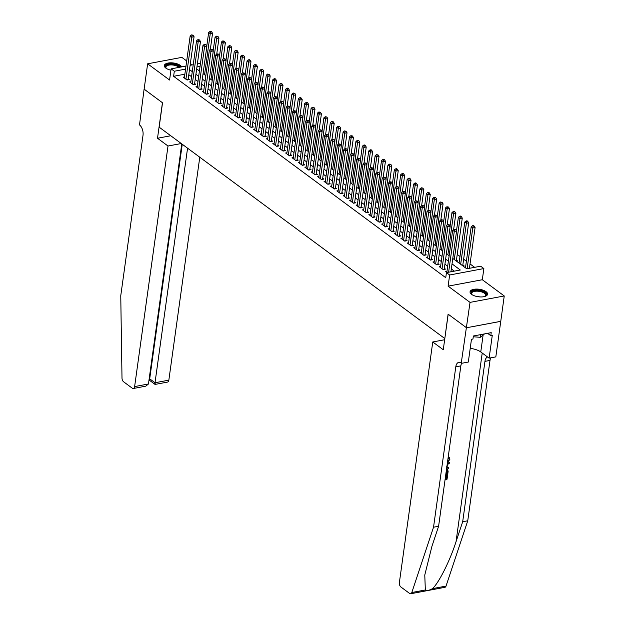 <?xml version="1.0" encoding="UTF-8"?>
<svg xmlns="http://www.w3.org/2000/svg" width="625" height="625" viewBox="0 0 625 625"><rect width="100%" height="100%" fill="white"/><g stroke="black" fill="none" stroke-linecap="round" stroke-linejoin="round"><path stroke-width="0.94" d="M486.023 291.656A8.844 3.781 7.9 0 0 476.445 289.078A8.844 3.781 7.9 0 0 470.055 291.797A8.844 3.781 7.9 0 0 471.602 294.367A8.844 3.781 7.9 0 0 481.18 296.945A8.844 3.781 7.9 0 0 487.57 294.227A8.844 3.781 7.9 0 0 486.023 291.656M181.641 66.891A8.844 3.781 7.9 0 0 180.289 65.391A8.844 3.781 7.9 0 0 170.711 62.813A8.844 3.781 7.9 0 0 164.32 65.531A8.844 3.781 7.9 0 0 165.859 68.102A8.844 3.781 7.9 0 0 170.938 70.203M452.781 258.438L466.789 268.805L480.664 266.203L483.867 268.57L449.648 274.992L446.445 272.617L460.32 270.016L452.031 263.883M500.727 321.336L466.508 327.758L500.758 321.359L504.242 295.961L482.312 279.734L483.867 268.57M192.062 64.93L190.336 63.648M186.695 60.953L181.859 57.375L147.641 63.797L169.57 80.023L171.125 68.859L185.984 66.07M474.633 267.328L470.031 263.93M466.391 261.234L463.633 259.195M459.992 256.5L457.227 254.453M444.828 338.477L448.102 314.133L466.508 327.758L448.195 314.203L443.266 349.734L432.766 341.961L399.383 582.516A3.398 1.898 -100.6 0 0 400.883 586.984L409.625 593.453A3.398 1.898 -100.6 0 0 410.672 593.75A3.398 1.898 -100.6 0 0 411.812 592.516L433.539 527.203L455.789 366.836A7.938 4.422 79.4 0 1 458.812 362.352A7.938 4.422 79.4 0 1 461.258 363.047L470.031 302.383L504.242 295.961M444.719 338.492L159.148 127.156L162.531 102.797L144.125 89.172L147.641 63.797M446.992 271.227L445.727 271.461L447.117 272.492M440.594 266.484L439.32 266.719L443.164 269.562L445.477 269.133L444.352 268.305M434.188 261.742L432.922 261.984L436.758 264.828L439.07 264.391L437.953 263.562M427.781 257.008L426.516 257.242L430.359 260.086L432.672 259.656L431.547 258.828M421.383 252.266L420.109 252.508L423.953 255.352L426.266 254.914L425.148 254.086M414.977 247.531L413.711 247.766L417.555 250.609L419.867 250.18L418.742 249.352M408.578 242.789L407.305 243.031L411.148 245.875L413.461 245.438L412.344 244.609M402.172 238.055L400.906 238.289L404.75 241.133L407.055 240.703L405.938 239.875M395.773 233.312L394.5 233.555L398.344 236.398L400.656 235.961L399.531 235.133M389.367 228.578L388.102 228.812L391.938 231.656L394.25 231.227L393.133 230.391M382.961 223.836L381.695 224.078L385.539 226.922L387.852 226.484L386.727 225.656M376.562 219.102L375.289 219.336L379.133 222.18L381.445 221.75L380.328 220.914M370.156 214.359L368.891 214.602L372.734 217.445L375.047 217.008L373.922 216.18M363.758 209.625L362.484 209.859L366.328 212.703L368.641 212.266L367.523 211.438M357.352 204.883L356.086 205.125L359.93 207.961L362.234 207.531L361.117 206.703M350.953 200.148L349.68 200.383L353.523 203.227L355.836 202.789L354.711 201.961M344.547 195.406L343.281 195.641L347.117 198.484L349.43 198.055L348.312 197.227M338.141 190.664L336.875 190.906L340.719 193.75L343.031 193.312L341.906 192.484M331.742 185.93L330.469 186.164L334.312 189.008L336.625 188.578L335.508 187.75M325.336 181.188L324.07 181.43L327.914 184.273L330.227 183.836L329.102 183.008M318.938 176.453L317.664 176.688L321.508 179.531L323.82 179.102L322.703 178.273M312.531 171.711L311.266 171.953L315.102 174.797L317.414 174.359L316.297 173.531M306.133 166.977L304.859 167.211L308.703 170.055L311.016 169.625L309.891 168.789M299.727 162.234L298.461 162.477L302.297 165.32L304.609 164.883L303.492 164.055M293.32 157.5L292.055 157.734L295.898 160.578L298.211 160.148L297.086 159.312M286.922 152.758L285.648 153L289.492 155.844L291.805 155.406L290.688 154.578M280.516 148.023L279.25 148.258L283.094 151.102L285.406 150.664L284.281 149.836M274.117 143.281L272.844 143.523L276.688 146.359L279 145.93L277.883 145.102M267.711 138.547L266.445 138.781L270.281 141.625L272.594 141.188L271.477 140.359M261.312 133.805L260.039 134.039L263.883 136.883L266.195 136.453L265.07 135.625M254.906 129.062L253.641 129.305L257.477 132.148L259.789 131.711L258.672 130.883M248.5 124.328L247.234 124.562L251.078 127.406L253.391 126.977L252.266 126.148M242.102 119.586L240.828 119.828L244.672 122.672L246.984 122.234L245.867 121.406M235.695 114.852L234.43 115.086L238.273 117.93L240.586 117.5L239.461 116.672M229.297 110.109L228.023 110.352L231.867 113.195L234.18 112.758L233.062 111.93M222.891 105.375L221.625 105.609L225.461 108.453L227.773 108.023L226.656 107.195M216.492 100.633L215.219 100.875L219.062 103.719L221.375 103.281L220.25 102.453M210.086 95.898L208.82 96.133L212.656 98.977L214.969 98.547L213.852 97.711M203.68 91.156L202.414 91.398L206.258 94.242L208.57 93.805L207.445 92.977M197.281 86.422L196.008 86.656L199.852 89.5L202.164 89.07L201.047 88.234M190.875 81.68L189.609 81.922L193.453 84.766L195.766 84.328L194.641 83.5M456.43 261.133L457.57 260.922L456.445 260.094M462.836 265.875L463.969 265.664L462.852 264.836M184.852 74.195L173.617 76.305L445.742 277.695L446.445 272.617M454.289 271.148L451.328 268.953M447.68 266.258L444.922 264.219M441.281 261.523L438.516 259.477M434.875 256.781L432.117 254.742M428.477 252.047L425.711 250M422.07 247.305L419.312 245.266M415.664 242.57L412.906 240.523M409.266 237.828L406.508 235.789M402.859 233.094L400.102 231.047M396.461 228.352L393.695 226.312M390.055 223.617L387.297 221.57M383.656 218.875L380.891 216.836M377.25 214.141L374.492 212.094M370.844 209.398L368.086 207.359M364.445 204.656L361.688 202.617M358.039 199.922L355.281 197.875M351.641 195.18L348.875 193.141M345.234 190.445L342.477 188.398M338.836 185.703L336.07 183.664M332.43 180.969L329.672 178.922M326.023 176.227L323.266 174.188M319.625 171.492L316.867 169.445M313.219 166.75L310.461 164.711M306.82 162.016L304.055 159.969M300.414 157.273L297.656 155.234M294.016 152.539L291.25 150.492M287.609 147.797L284.852 145.758M281.203 143.062L278.445 141.016M274.805 138.32L272.047 136.273M268.398 133.578L265.641 131.539M262 128.844L259.234 126.797M255.594 124.102L252.836 122.062M249.195 119.367L246.43 117.32M242.789 114.625L240.031 112.586M236.383 109.891L233.625 107.844M229.984 105.148L227.227 103.109M223.578 100.414L220.82 98.367M217.18 95.672L214.414 93.633M210.773 90.938L208.016 88.891M204.375 86.195L201.609 84.156M197.969 81.461L195.211 79.414M191.562 76.719L188.805 74.68M184.477 76.945L183.203 77.18L187.047 80.023L189.359 79.586L188.242 78.758M482.312 279.734L448.102 286.156L470.031 302.383M448.102 286.156L449.648 274.992M173.617 76.305L174.328 71.234L171.125 68.859M196.672 68.891L199.43 70.938M203.07 73.633L205.828 75.672M209.477 78.367L212.234 80.414M215.875 83.109L218.641 85.148M222.281 87.852L225.039 89.891M228.68 92.586L231.445 94.633M235.086 97.328L237.844 99.367M241.492 102.062L244.25 104.109M247.891 106.805L250.648 108.844M254.297 111.539L257.055 113.586M260.695 116.281L263.461 118.32M267.102 121.016L269.859 123.063M273.5 125.758L276.266 127.797M279.906 130.492L282.664 132.539M286.312 135.234L289.07 137.273M292.711 139.969L295.469 142.016M299.117 144.711L301.875 146.75M305.516 149.453L308.281 151.492M311.922 154.188L314.68 156.234M318.32 158.93L321.086 160.969M324.727 163.664L327.484 165.711M331.133 168.406L333.891 170.445M337.531 173.141L340.289 175.188M343.938 177.883L346.695 179.922M350.336 182.617L353.102 184.664M356.742 187.359L359.5 189.398M363.141 192.094L365.906 194.141M369.547 196.836L372.305 198.875M375.953 201.57L378.711 203.617M382.352 206.312L385.109 208.352M388.758 211.047L391.516 213.094M395.156 215.789L397.922 217.828M401.562 220.531L404.32 222.57M407.961 225.266L410.727 227.312M414.367 230.008L417.125 232.047M420.773 234.742L423.531 236.789M427.172 239.484L429.93 241.523M433.578 244.219L436.336 246.266M439.977 248.961L442.742 251M446.383 253.695L449.141 255.742M200.055 66.398L196.93 66.992M190.109 65.297L193.234 64.711M197.359 63.938L200.484 63.352M185.562 69.125L174.328 71.234M448.383 261.188L445.625 259.141M441.984 256.445L439.227 254.406M435.578 251.711L432.82 249.664M429.18 246.969L426.414 244.93M422.773 242.234L420.016 240.188M416.375 237.492L413.609 235.453M409.969 232.758L407.211 230.711M403.562 228.016L400.805 225.977M397.164 223.281L394.406 221.234M390.758 218.539L388 216.5M384.359 213.797L381.594 211.758M377.953 209.063L375.195 207.016M371.555 204.32L368.789 202.281M365.148 199.586L362.391 197.539M358.742 194.844L355.984 192.805M352.344 190.109L349.586 188.062M345.938 185.367L343.18 183.328M339.539 180.633L336.773 178.586M333.133 175.891L330.375 173.852M326.734 171.156L323.969 169.109M320.328 166.414L317.57 164.375M313.922 161.68L311.164 159.633M307.523 156.938L304.766 154.898M301.117 152.203L298.359 150.156M294.719 147.461L291.953 145.414M288.312 142.719L285.555 140.68M281.914 137.984L279.148 135.938M275.508 133.242L272.75 131.203M269.102 128.508L266.344 126.461M262.703 123.766L259.945 121.727M256.297 119.031L253.539 116.984M249.898 114.289L247.133 112.25M243.492 109.555L240.734 107.508M237.094 104.812L234.328 102.773M230.687 100.078L227.93 98.031M224.281 95.336L221.523 93.297M217.883 90.602L215.117 88.555M211.477 85.859L208.719 83.82M205.078 81.117L202.312 79.078M198.672 76.383L195.914 74.336M192.273 71.641L189.508 69.602M186.781 79.828L188.125 79.57L194.07 36.742L191.758 37.172L185.93 79.195M192.156 35.367L193.078 35.195L191.516 34.891L192.156 35.367L191.758 37.172L190.156 35.984L184.328 78.008M194.07 36.742L193.078 35.195M191.516 34.891L190.156 35.984M210.32 49.438L212.562 33.266L210.25 33.703L208.648 32.516L206.773 46.055M204.555 74.734L210.25 33.703L210.648 31.898L211.57 31.727L210.93 31.25L210.008 31.422L210.648 31.898M208.648 32.516L210.008 31.422M211.57 31.727L212.562 33.266M166.359 68.438A7.648 3.273 -172.1 0 1 166.07 68.164A7.648 3.273 -172.1 0 1 167.617 64.617A7.648 3.273 -172.1 0 1 176.203 64.945A7.648 3.273 -172.1 0 1 180.055 67.188M179.125 67.359A7.086 3.031 7.9 0 0 175.898 65.648A7.086 3.031 7.9 0 0 165.875 67.094A7.086 3.031 7.9 0 0 166.312 68.398M181 67.008A8.781 3.758 7.9 0 0 176.688 64.555A8.781 3.758 7.9 0 0 164.328 66.062M472.094 294.703A7.648 3.273 -172.1 0 1 471.812 294.43A7.648 3.273 -172.1 0 1 473.352 290.883A7.648 3.273 -172.1 0 1 481.945 291.211A7.648 3.273 -172.1 0 1 485.164 296.281A7.648 3.273 -172.1 0 1 484.82 296.469M484.867 296.445A7.086 3.031 7.9 0 0 485.648 295.305A7.086 3.031 7.9 0 0 481.633 291.914A7.086 3.031 7.9 0 0 471.609 293.359A7.086 3.031 7.9 0 0 472.055 294.664M487.414 294.734A8.781 3.758 7.9 0 0 482.43 290.828A8.781 3.758 7.9 0 0 470.07 292.328M473.266 336.766L480.289 337.312L484.523 333.898M480.664 334.625L480.289 337.312M181.273 143.531L168.008 146.023L134.625 386.578L148.453 383.984L181.766 143.891M144.125 89.141L162.438 102.727L157.508 138.25L168.008 146.023M148.453 383.984L145.812 386.156L133.336 388.5A3.398 1.898 -100.6 0 1 132.281 388.203L123.539 381.734A3.398 1.898 -100.6 0 1 122 378.039L120.758 295.727L143.008 135.359A7.938 4.422 -100.6 0 0 139.516 124.937L144.094 89.148M170.773 135.758L157.508 138.25M187.562 148.188L155.016 382.75L168.844 380.156A3.398 1.898 79.4 0 1 167.547 382.078L155.07 384.422L149.75 380.484M199.773 157.219L168.844 380.156M133.336 388.5A3.398 1.898 -100.6 0 0 134.625 386.578M182.25 144.25L149.703 378.82L155.016 382.75C154.812 384.469 154.961 384.836 155.445 383.859M150.133 379.922C149.641 380.898 149.5 380.531 149.703 378.82L149.156 378.922M445.188 478.766L446.516 478.516L447.367 474.586A14.766 6.312 7.9 0 0 446.633 474.641L446.141 478.234A14.766 6.312 7.9 0 0 445.25 478.32M433.539 527.203L438.602 526.258L431.938 546.281L424.773 575.062L425.344 589.977C427 590.836 429.391 590.391 432.492 588.633C438.797 582.992 449.906 560.859 456.023 541.766L462.688 521.734L484.945 361.367A7.938 4.422 79.4 0 1 487.563 356.992M447.266 463.797L449.352 462.57L449.227 463.484L447.422 464.492L447.062 467.094L448.672 467.461L446.586 466.734M449.352 462.57L447.359 463.133M462.688 521.734L467.75 520.789L490.008 360.414A7.938 4.422 79.4 0 1 490.781 357.836M461.633 363.305A7.938 4.422 79.4 0 0 460.852 365.883L438.602 526.258M432.492 588.633L446.023 586.094L467.75 520.789M461.609 363.305L468.313 362.047L471.469 339.312L472.953 339.039L473.375 335.992L491.219 332.641L490.797 335.688L492.273 335.406L489.125 358.148L495.828 356.891L500.758 321.359M432.766 341.961L444.656 339.727M470.211 348.406A12.75 5.453 -172.1 0 1 480.766 351.961L489.125 358.148M446.023 586.094A3.398 1.898 79.4 0 1 444.891 587.328L410.672 593.75M487.602 333.32L490.797 335.688M447.562 461.648L449.211 459.594L448.828 458.375L448.055 458.141M448.062 458.148L448.359 457.258L449.312 457.586L449.859 459.398L447.445 462.5M448.672 467.461L448.547 468.375L446.703 467.891M446.531 469.086L447.617 469.414L448.125 471.453L447.82 473.633L445.852 474M445.969 473.141L447.297 472.891L447.281 470.273L446.414 469.953M447.297 472.891L446.914 472.609A14.766 6.312 7.9 0 0 446.031 472.703M447.469 471.641L447.094 471.359L446.914 472.609M447.656 474.805L447.039 479.25L445.07 479.625M193.18 84.562L194.531 84.312L200.469 41.477L198.164 41.914L192.328 83.93M198.555 40.109L199.484 39.93L197.914 39.633L198.555 40.109L198.164 41.914L196.562 40.727L190.727 82.75M200.469 41.477L199.484 39.93M197.914 39.633L196.562 40.727M199.586 89.305L200.93 89.047L206.875 46.219L204.562 46.648L198.734 88.672M204.961 44.844L205.883 44.672L204.32 44.367L204.961 44.844L204.562 46.648L202.961 45.469L197.133 87.484M206.875 46.219L205.883 44.672M204.32 44.367L202.961 45.469M205.984 94.039L207.336 93.789L213.281 50.953L210.969 51.391L205.133 93.406M211.359 49.586L212.289 49.406L210.719 49.109L211.359 49.586L210.969 51.391L209.367 50.203L203.531 92.227M213.281 50.953L212.289 49.406M210.719 49.109L209.367 50.203M212.391 98.781L213.734 98.523L219.68 55.695L217.367 56.125L211.539 98.148M217.766 54.32L218.688 54.148L217.125 53.852L217.766 54.32L217.367 56.125L215.766 54.945L209.938 96.961M219.68 55.695L218.688 54.148M217.125 53.852L215.766 54.945M216.727 54.172L218.969 38.008L216.656 38.438L215.055 37.258L213.172 50.797M210.961 79.469L216.656 38.438L217.055 36.633L217.977 36.461L216.414 36.164L217.055 36.633M215.055 37.258L216.414 36.164M217.977 36.461L218.969 38.008M223.125 58.914L225.367 42.742L223.055 43.18L221.453 41.992L219.578 55.531M217.367 84.211L223.055 43.18L223.453 41.375L224.375 41.203L222.812 40.898L223.453 41.375M221.453 41.992L222.812 40.898M224.375 41.203L225.367 42.742M229.531 63.648L231.773 47.484L229.461 47.922L227.859 46.734L225.984 60.273M223.766 88.945L229.461 47.922L229.859 46.109L230.781 45.938L229.219 45.641L229.859 46.109M227.859 46.734L229.219 45.641M230.781 45.938L231.773 47.484M235.93 68.391L238.172 52.227L235.867 52.656L234.266 51.469L232.383 65.008M230.172 93.688L235.867 52.656L236.258 50.852L237.188 50.68L236.547 50.203L235.617 50.375L236.258 50.852M234.266 51.469L235.617 50.375M237.188 50.68L238.172 52.227M218.797 103.516L220.141 103.266L226.086 60.43L223.773 60.867L217.937 102.891M224.172 59.062L225.094 58.891L223.531 58.586L224.172 59.062L223.773 60.867L222.172 59.68L216.344 101.703M226.086 60.43L225.094 58.891M223.531 58.586L222.172 59.68M242.336 73.125L244.578 56.961L242.266 57.398L240.664 56.211L238.789 69.75M236.57 98.43L242.266 57.398L242.664 55.594L243.586 55.414L242.023 55.117L242.664 55.594M240.664 56.211L242.023 55.117M243.586 55.414L244.578 56.961M225.195 108.258L226.547 108L232.484 65.172L230.172 65.602L224.344 107.625M230.57 63.797L231.5 63.625L229.93 63.328L230.57 63.797L230.172 65.602L228.578 64.422L222.742 106.438M232.484 65.172L231.5 63.625M229.93 63.328L228.578 64.422M248.734 77.867L250.984 61.703L248.672 62.133L247.07 60.945L245.187 74.484M242.977 103.164L248.672 62.133L249.062 60.328L249.992 60.156L249.352 59.68L248.422 59.852L249.062 60.328M247.07 60.945L248.422 59.852M249.992 60.156L250.984 61.703M231.602 112.992L232.945 112.742L238.891 69.906L236.578 70.344L230.75 112.367M236.977 68.539L237.898 68.367L236.336 68.062L236.977 68.539L236.578 70.344L234.977 69.156L229.148 111.18M238.891 69.906L237.898 68.367M236.336 68.062L234.977 69.156M255.141 82.602L257.383 66.438L255.07 66.875L253.469 65.688L251.594 79.227M249.375 107.906L255.07 66.875L255.469 65.07L256.391 64.891L254.828 64.594L255.469 65.07M253.469 65.688L254.828 64.594M256.391 64.891L257.383 66.438M238 117.734L239.352 117.484L245.289 74.648L242.984 75.078L237.148 117.102M243.375 73.273L244.305 73.102L242.734 72.805L243.375 73.273L242.984 75.078L241.383 73.898L235.547 115.914M245.289 74.648L244.305 73.102M242.734 72.805L241.383 73.898M261.547 87.344L263.789 71.18L261.477 71.609L259.875 70.43L257.992 83.961M255.781 112.641L261.477 71.609L261.875 69.805L262.797 69.633L262.156 69.156L261.234 69.328L261.875 69.805M259.875 70.43L261.234 69.328M262.797 69.633L263.789 71.18M244.406 122.469L245.75 122.219L251.695 79.383L249.383 79.82L243.555 121.844M249.781 78.016L250.703 77.844L249.141 77.539L249.781 78.016L249.383 79.82L247.781 78.633L241.953 120.656M251.695 79.383L250.703 77.844M249.141 77.539L247.781 78.633M267.945 92.078L270.188 75.914L267.875 76.352L266.273 75.164L264.398 88.703M262.188 117.383L267.875 76.352L268.273 74.547L269.195 74.367L267.633 74.07L268.273 74.547M266.273 75.164L267.633 74.07M269.195 74.367L270.188 75.914M250.805 127.211L252.156 126.961L258.102 84.125L255.789 84.555L249.953 126.578M256.18 82.75L257.109 82.578L255.539 82.281L256.18 82.75L255.789 84.555L254.188 83.375L248.352 125.398M258.102 84.125L257.109 82.578M255.539 82.281L254.188 83.375M274.352 96.82L276.594 80.656L274.281 81.086L272.68 79.906L270.805 93.438M268.586 122.117L274.281 81.086L274.68 79.281L275.602 79.109L274.961 78.633L274.039 78.812L274.68 79.281M272.68 79.906L274.039 78.812M275.602 79.109L276.594 80.656M257.211 131.945L258.555 131.695L264.5 88.859L262.188 89.297L256.359 131.32M262.586 87.492L263.508 87.32L261.945 87.016L262.586 87.492L262.188 89.297L260.586 88.109L254.758 130.133M264.5 88.859L263.508 87.32M261.945 87.016L260.586 88.109M280.75 101.555L282.992 85.391L280.688 85.828L279.086 84.641L277.203 98.18M274.992 126.859L280.688 85.828L281.078 84.023L282.008 83.852L281.367 83.375L280.438 83.547L281.078 84.023M279.086 84.641L280.438 83.547M282.008 83.852L282.992 85.391M263.617 136.688L264.961 136.438L270.906 93.602L268.594 94.039L262.758 136.055M268.992 92.227L269.914 92.055L268.352 91.758L268.992 92.227L268.594 94.039L266.992 92.852L261.164 134.875M270.906 93.602L269.914 92.055M268.352 91.758L266.992 92.852M287.156 106.297L289.398 90.133L287.086 90.562L285.484 89.383L283.609 102.922M281.391 131.594L287.086 90.562L287.484 88.758L288.406 88.586L287.766 88.109L286.844 88.289L287.484 88.758M285.484 89.383L286.844 88.289M288.406 88.586L289.398 90.133M270.016 141.43L271.367 141.172L277.305 98.344L274.992 98.773L269.164 140.797M275.391 96.969L276.32 96.797L274.75 96.492L275.391 96.969L274.992 98.773L273.398 97.586L267.562 139.609M277.305 98.344L276.32 96.797M274.75 96.492L273.398 97.586M293.555 111.031L295.805 94.867L293.492 95.305L291.891 94.117L290.008 107.656M287.797 136.336L293.492 95.305L293.883 93.5L294.812 93.328L293.242 93.023L293.883 93.5M291.891 94.117L293.242 93.023M294.812 93.328L295.805 94.867M276.422 146.164L277.766 145.914L283.711 103.078L281.398 103.516L275.57 145.531M281.797 101.711L282.719 101.531L281.156 101.234L281.797 101.711L281.398 103.516L279.797 102.328L273.969 144.352M283.711 103.078L282.719 101.531M281.156 101.234L279.797 102.328M299.961 115.773L302.203 99.609L299.891 100.039L298.289 98.859L296.414 112.398M294.195 141.07L299.891 100.039L300.289 98.234L301.211 98.062L300.57 97.586L299.648 97.766L300.289 98.234M298.289 98.859L299.648 97.766M301.211 98.062L302.203 99.609M282.82 150.906L284.172 150.648L290.109 107.82L287.805 108.25L281.969 150.273M288.195 106.445L289.125 106.273L287.555 105.969L288.195 106.445L287.805 108.25L286.203 107.062L280.367 149.086M290.109 107.82L289.125 106.273M287.555 105.969L286.203 107.062M306.367 120.516L308.609 104.344L306.297 104.781L304.695 103.594L302.812 117.133M300.602 145.812L306.297 104.781L306.695 102.977L307.617 102.805L306.977 102.328L306.055 102.5L306.695 102.977M304.695 103.594L306.055 102.5M307.617 102.805L308.609 104.344M289.227 155.641L290.57 155.391L296.516 112.555L294.203 112.992L288.375 155.008M294.602 111.188L295.523 111.008L293.961 110.711L294.602 111.188L294.203 112.992L292.602 111.805L286.773 153.828M296.516 112.555L295.523 111.008M293.961 110.711L292.602 111.805M312.766 125.25L315.008 109.086L312.695 109.516L311.094 108.336L309.219 121.875M307.008 150.547L312.695 109.516L313.094 107.711L314.016 107.539L312.453 107.242L313.094 107.711M311.094 108.336L312.453 107.242M314.016 107.539L315.008 109.086M295.625 160.383L296.977 160.125L302.922 117.297L300.609 117.727L294.773 159.75M301 115.922L301.93 115.75L300.359 115.453L301 115.922L300.609 117.727L299.008 116.547L293.172 158.562M302.922 117.297L301.93 115.75M300.359 115.453L299.008 116.547M319.172 129.992L321.414 113.82L319.102 114.258L317.5 113.07L315.625 126.609M313.406 155.289L319.102 114.258L319.5 112.453L320.422 112.281L318.859 111.977L319.5 112.453M317.5 113.07L318.859 111.977M320.422 112.281L321.414 113.82M302.031 165.117L303.375 164.867L309.32 122.031L307.008 122.469L301.18 164.484M307.406 120.664L308.328 120.484L306.766 120.188L307.406 120.664L307.008 122.469L305.406 121.281L299.578 163.305M309.32 122.031L308.328 120.484M306.766 120.188L305.406 121.281M325.57 134.727L327.812 118.562L325.508 119L323.906 117.813L322.023 131.352M319.812 160.023L325.508 119L325.898 117.195L326.828 117.016L325.258 116.719L325.898 117.195M323.906 117.813L325.258 116.719M326.828 117.016L327.812 118.562M308.438 169.859L309.781 169.602L315.727 126.773L313.414 127.203L307.578 169.227M313.812 125.398L314.734 125.227L313.172 124.93L313.812 125.398L313.414 127.203L311.812 126.023L305.984 168.039M315.727 126.773L314.734 125.227M313.172 124.93L311.812 126.023M331.977 139.469L334.219 123.305L331.906 123.734L330.305 122.547L328.43 136.086M326.211 164.766L331.906 123.734L332.305 121.93L333.227 121.758L331.664 121.453L332.305 121.93M330.305 122.547L331.664 121.453M333.227 121.758L334.219 123.305M314.836 174.594L316.188 174.344L322.125 131.508L319.812 131.945L313.984 173.969M320.211 130.141L321.141 129.969L319.57 129.664L320.211 130.141L319.812 131.945L318.219 130.758L312.383 172.781M322.125 131.508L321.141 129.969M319.57 129.664L318.219 130.758M338.375 144.203L340.625 128.039L338.312 128.477L336.711 127.289L334.828 140.828M332.617 169.508L338.312 128.477L338.703 126.672L339.633 126.492L338.062 126.195L338.703 126.672M336.711 127.289L338.062 126.195M339.633 126.492L340.625 128.039M321.242 179.336L322.586 179.086L328.531 136.25L326.219 136.68L320.391 178.703M326.617 134.875L327.539 134.703L325.977 134.406L326.617 134.875L326.219 136.68L324.617 135.5L318.789 177.516M328.531 136.25L327.539 134.703M325.977 134.406L324.617 135.5M344.781 148.945L347.023 132.781L344.711 133.211L343.109 132.031L341.234 145.562M339.016 174.242L344.711 133.211L345.109 131.406L346.031 131.234L344.469 130.93L345.109 131.406M343.109 132.031L344.469 130.93M346.031 131.234L347.023 132.781M327.641 184.07L328.992 183.82L334.93 140.984L332.625 141.422L326.789 183.445M333.016 139.617L333.945 139.445L332.375 139.141L333.016 139.617L332.625 141.422L331.023 140.234L325.188 182.258M334.93 140.984L333.945 139.445M332.375 139.141L331.023 140.234M351.188 153.68L353.43 137.516L351.117 137.953L349.516 136.766L347.633 150.305M345.422 178.984L351.117 137.953L351.516 136.148L352.438 135.969L350.875 135.672L351.516 136.148M349.516 136.766L350.875 135.672M352.438 135.969L353.43 137.516M334.047 188.812L335.391 188.562L341.336 145.727L339.023 146.156L333.195 188.18M339.422 144.352L340.344 144.18L338.781 143.883L339.422 144.352L339.023 146.156L337.422 144.977L331.594 187M341.336 145.727L340.344 144.18M338.781 143.883L337.422 144.977M357.586 158.422L359.828 142.258L357.516 142.688L355.922 141.508L354.039 155.039M351.828 183.719L357.516 142.688L357.914 140.883L358.844 140.711L358.203 140.234L357.273 140.414L357.914 140.883M355.922 141.508L357.273 140.414M358.844 140.711L359.828 142.258M340.445 193.547L341.797 193.297L347.742 150.461L345.43 150.898L339.594 192.922M345.82 149.094L346.75 148.922L345.188 148.617L345.82 149.094L345.43 150.898L343.828 149.711L337.992 191.734M347.742 150.461L346.75 148.922M345.188 148.617L343.828 149.711M363.992 163.156L366.234 146.992L363.922 147.43L362.32 146.242L360.445 159.781M358.227 188.461L363.922 147.43L364.32 145.625L365.242 145.453L364.602 144.977L363.68 145.148L364.32 145.625M362.32 146.242L363.68 145.148M365.242 145.453L366.234 146.992M346.852 198.289L348.195 198.039L354.141 155.203L351.828 155.633L346 197.656M352.227 153.828L353.148 153.656L351.586 153.359L352.227 153.828L351.828 155.633L350.227 154.453L344.398 196.477M354.141 155.203L353.148 153.656M351.586 153.359L350.227 154.453M370.391 167.898L372.633 151.734L370.328 152.164L368.727 150.984L366.844 164.523M364.633 193.195L370.328 152.164L370.719 150.359L371.648 150.188L371.008 149.711L370.078 149.891L370.719 150.359M368.727 150.984L370.078 149.891M371.648 150.188L372.633 151.734M353.258 203.031L354.602 202.773L360.547 159.945L358.234 160.375L352.406 202.398M358.633 158.57L359.555 158.398L357.992 158.094L358.633 158.57L358.234 160.375L356.633 159.188L350.805 201.211M360.547 159.945L359.555 158.398M357.992 158.094L356.633 159.188M376.797 172.633L379.039 156.469L376.727 156.906L375.125 155.719L373.25 169.258M371.031 197.938L376.727 156.906L377.125 155.102L378.047 154.93L376.484 154.625L377.125 155.102M375.125 155.719L376.484 154.625M378.047 154.93L379.039 156.469M359.656 207.766L361.008 207.516L366.945 164.68L364.633 165.117L358.805 207.133M365.031 163.312L365.961 163.133L364.391 162.836L365.031 163.312L364.633 165.117L363.039 163.93L357.203 205.953M366.945 164.68L365.961 163.133M364.391 162.836L363.039 163.93M383.195 177.375L385.445 161.211L383.133 161.641L381.531 160.461L379.648 174M377.438 202.672L383.133 161.641L383.523 159.836L384.453 159.664L383.812 159.188L382.883 159.367L383.523 159.836M381.531 160.461L382.883 159.367M384.453 159.664L385.445 161.211M366.062 212.508L367.406 212.25L373.352 169.422L371.039 169.852L365.211 211.875M371.438 168.047L372.359 167.875L370.797 167.57L371.438 168.047L371.039 169.852L369.438 168.664L363.609 210.688M373.352 169.422L372.359 167.875M370.797 167.57L369.438 168.664M389.602 182.117L391.844 165.945L389.531 166.383L387.93 165.195L386.055 178.734M383.836 207.414L389.531 166.383L389.93 164.578L390.852 164.406L389.289 164.102L389.93 164.578M387.93 165.195L389.289 164.102M390.852 164.406L391.844 165.945M372.461 217.242L373.812 216.992L379.75 174.156L377.445 174.594L371.609 216.609M377.836 172.789L378.766 172.609L377.195 172.312L377.836 172.789L377.445 174.594L375.844 173.406L370.008 215.43M379.75 174.156L378.766 172.609M377.195 172.312L375.844 173.406M396.008 186.852L398.25 170.688L395.938 171.117L394.336 169.938L392.453 183.477M390.242 212.148L395.938 171.117L396.336 169.312L397.258 169.141L396.617 168.672L395.695 168.844L396.336 169.312M394.336 169.938L395.695 168.844M397.258 169.141L398.25 170.688M378.867 221.984L380.211 221.727L386.156 178.898L383.844 179.328L378.016 221.352M384.242 177.523L385.164 177.352L383.602 177.047L384.242 177.523L383.844 179.328L382.242 178.148L376.414 220.164M386.156 178.898L385.164 177.352M383.602 177.047L382.242 178.148M402.406 191.594L404.648 175.422L402.336 175.859L400.742 174.672L398.859 188.211M396.648 216.891L402.336 175.859L402.734 174.055L403.664 173.883L403.023 173.406L402.094 173.578L402.734 174.055M400.742 174.672L402.094 173.578M403.664 173.883L404.648 175.422M385.266 226.719L386.617 226.469L392.562 183.633L390.25 184.07L384.414 226.086M390.641 182.266L391.57 182.086L390.008 181.789L390.641 182.266L390.25 184.07L388.648 182.883L382.812 224.906M392.562 183.633L391.57 182.086M390.008 181.789L388.648 182.883M408.812 196.328L411.055 180.164L408.742 180.602L407.141 179.414L405.266 192.953M403.047 221.625L408.742 180.602L409.141 178.789L410.062 178.617L409.422 178.148L408.5 178.32L409.141 178.789M407.141 179.414L408.5 178.32M410.062 178.617L411.055 180.164M391.672 231.461L393.016 231.203L398.961 188.375L396.648 188.805L390.82 230.828M397.047 187L397.969 186.828L396.406 186.531L397.047 187L396.648 188.805L395.047 187.625L389.219 229.641M398.961 188.375L397.969 186.828M396.406 186.531L395.047 187.625M415.211 201.07L417.453 184.906L415.148 185.336L413.547 184.148L411.664 197.688M409.453 226.367L415.148 185.336L415.539 183.531L416.469 183.359L415.828 182.883L414.898 183.055L415.539 183.531M413.547 184.148L414.898 183.055M416.469 183.359L417.453 184.906M398.078 236.195L399.422 235.945L405.367 193.109L403.055 193.547L397.227 235.57M403.453 191.742L404.375 191.57L402.812 191.266L403.453 191.742L403.055 193.547L401.453 192.359L395.625 234.383M405.367 193.109L404.375 191.57M402.812 191.266L401.453 192.359M421.617 205.805L423.859 189.641L421.547 190.078L419.945 188.891L418.07 202.43M415.852 231.109L421.547 190.078L421.945 188.273L422.867 188.094L421.305 187.797L421.945 188.273M419.945 188.891L421.305 187.797M422.867 188.094L423.859 189.641M404.477 240.937L405.828 240.68L411.766 197.852L409.453 198.281L403.625 240.305M409.852 196.477L410.781 196.305L409.211 196.008L409.852 196.477L409.453 198.281L407.859 197.102L402.023 239.117M411.766 197.852L410.781 196.305M409.211 196.008L407.859 197.102M428.016 210.547L430.266 194.383L427.953 194.812L426.352 193.625L424.469 207.164M422.258 235.844L427.953 194.812L428.344 193.008L429.273 192.836L428.633 192.359L427.703 192.531L428.344 193.008M426.352 193.625L427.703 192.531M429.273 192.836L430.266 194.383M410.883 245.672L412.227 245.422L418.172 202.586L415.859 203.023L410.031 245.047M416.258 201.219L417.18 201.047L415.617 200.742L416.258 201.219L415.859 203.023L414.258 201.836L408.43 243.859M418.172 202.586L417.18 201.047M415.617 200.742L414.258 201.836M434.422 215.281L436.664 199.117L434.352 199.555L432.75 198.367L430.875 211.906M428.664 240.586L434.352 199.555L434.75 197.75L435.672 197.57L434.109 197.273L434.75 197.75M432.75 198.367L434.109 197.273M435.672 197.57L436.664 199.117M417.281 250.414L418.633 250.164L424.578 207.328L422.266 207.758L416.43 249.781M422.656 205.953L423.586 205.781L422.016 205.484L422.656 205.953L422.266 207.758L420.664 206.578L414.828 248.594M424.578 207.328L423.586 205.781M422.016 205.484L420.664 206.578M440.828 220.023L443.07 203.859L440.758 204.289L439.156 203.109L437.273 216.641M435.062 245.32L440.758 204.289L441.156 202.484L442.078 202.312L440.516 202.008L441.156 202.484M439.156 203.109L440.516 202.008M442.078 202.312L443.07 203.859M423.688 255.148L425.031 254.898L430.977 212.062L428.664 212.5L422.836 254.523M429.063 210.695L429.984 210.523L428.422 210.219L429.063 210.695L428.664 212.5L427.062 211.312L421.234 253.336M430.977 212.062L429.984 210.523M428.422 210.219L427.062 211.312M447.227 224.758L449.469 208.594L447.156 209.031L445.563 207.844L443.68 221.383M441.469 250.062L447.156 209.031L447.555 207.227L448.484 207.047L446.914 206.75L447.555 207.227M445.563 207.844L446.914 206.75M448.484 207.047L449.469 208.594M430.086 259.891L431.438 259.641L437.383 216.805L435.07 217.234L429.234 259.258M435.461 215.43L436.391 215.258L434.828 214.961L435.461 215.43L435.07 217.234L433.469 216.055L427.633 258.078M437.383 216.805L436.391 215.258M434.828 214.961L433.469 216.055M453.633 229.5L455.875 213.336L453.562 213.766L451.961 212.586L450.086 226.117M447.867 254.797L453.562 213.766L453.961 211.961L454.883 211.789L454.242 211.312L453.32 211.492L453.961 211.961M451.961 212.586L453.32 211.492M454.883 211.789L455.875 213.336M436.492 264.625L437.836 264.375L443.781 221.539L441.469 221.977L435.641 264M441.867 220.172L442.789 220L441.227 219.695L441.867 220.172L441.469 221.977L439.867 220.789L434.039 262.812M443.781 221.539L442.789 220M441.227 219.695L439.867 220.789M456.32 261.055A1.133 0.633 79.4 0 1 456.336 260.906L462.273 218.07L459.969 218.508L458.367 217.32L456.484 230.859M454.273 259.539L459.969 218.508L460.359 216.703L461.289 216.531L460.648 216.055L459.719 216.227L460.359 216.703M458.367 217.32L459.719 216.227M461.289 216.531L462.273 218.07M442.898 269.367L444.242 269.117L450.188 226.281L447.875 226.719L442.047 268.734M448.273 224.906L449.195 224.734L447.633 224.437L448.273 224.906L447.875 226.719L446.273 225.531L440.445 267.555M450.188 226.281L449.195 224.734M447.633 224.437L446.273 225.531M462.727 265.789A1.133 0.633 79.4 0 1 462.734 265.641L468.68 222.812L466.367 223.242L464.766 222.062L459.07 263.094M460.672 264.273L466.367 223.242L466.766 221.438L467.688 221.266L467.047 220.789L466.125 220.969L466.766 221.438M464.766 222.062L466.125 220.969M467.688 221.266L468.68 222.812M450.93 271.781L456.586 231.023L454.273 231.453L448.625 272.211M454.672 229.648L455.602 229.477L454.031 229.172L454.672 229.648L454.273 231.453L452.68 230.266L446.844 272.289M456.586 231.023L455.602 229.477M454.031 229.172L452.68 230.266M469.43 268.305L475.086 227.547L472.773 227.984L471.172 226.797L465.477 267.828M467.117 268.742L472.773 227.984L473.164 226.18L474.094 226.008L473.453 225.531L472.523 225.703L473.164 226.18M471.172 226.797L472.523 225.703M474.094 226.008L475.086 227.547M476.734 296.477A7.086 3.031 -172.1 0 1 479.867 296.914M456.023 541.766L482.219 353.031M484.945 361.367L490.008 360.414M460.852 365.883L455.789 366.836M411.812 592.516L425.344 589.977M483.117 335.031L480.766 351.961M148.914 380.648L149.727 380.492M448.922 457.297L449.312 457.586M447.219 469.117L447.617 469.414"/></g></svg>
